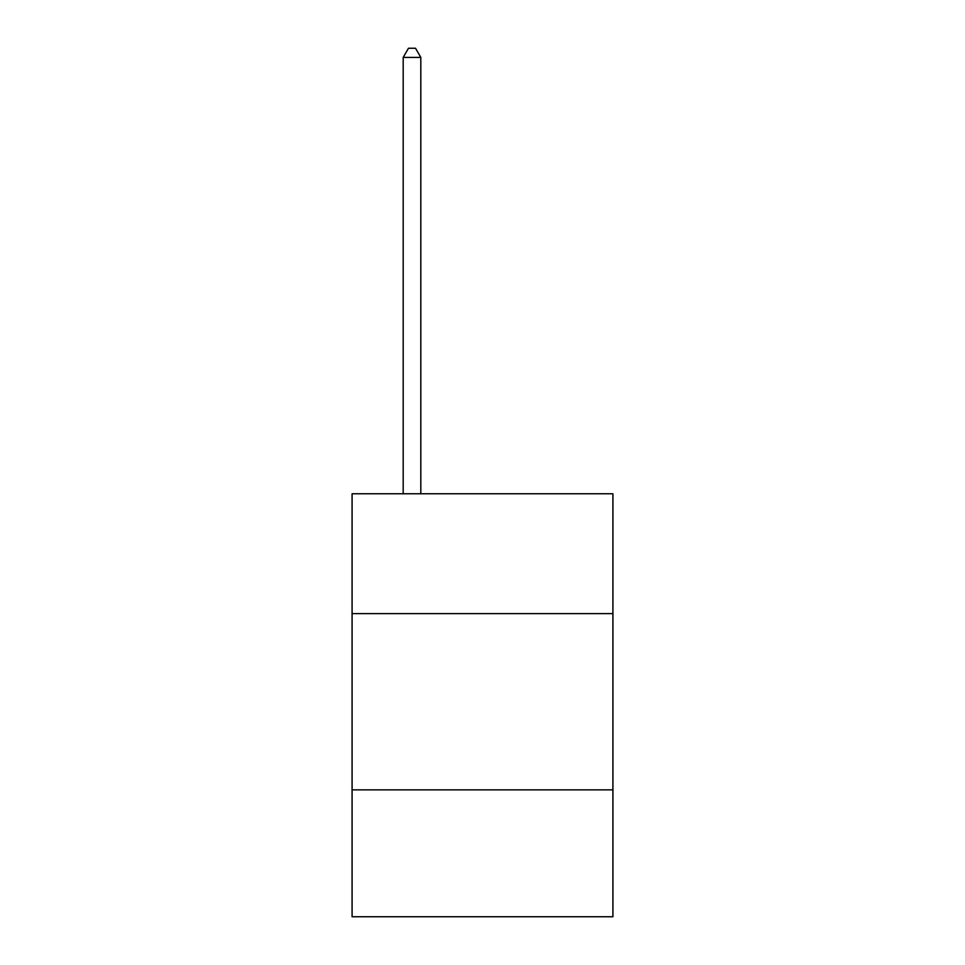 <?xml version="1.0" encoding="UTF-8"?>
<svg xmlns="http://www.w3.org/2000/svg" width="965" height="965" viewBox="0 0 965 965"><rect width="100%" height="100%" fill="white"/><g stroke="black" fill="none" stroke-linecap="round" stroke-linejoin="round"><path stroke-width="1.45" d="M612.92 613.619L612.92 493.778L352.08 493.778L352.08 613.619L612.92 613.619L612.92 916.75L352.08 916.75L352.08 613.619M612.92 789.865L352.08 789.865M420.812 493.778L420.812 57.418L403.189 57.418L403.189 493.778M403.189 57.418L408.485 48.25L415.529 48.25L420.812 57.418"/></g></svg>
